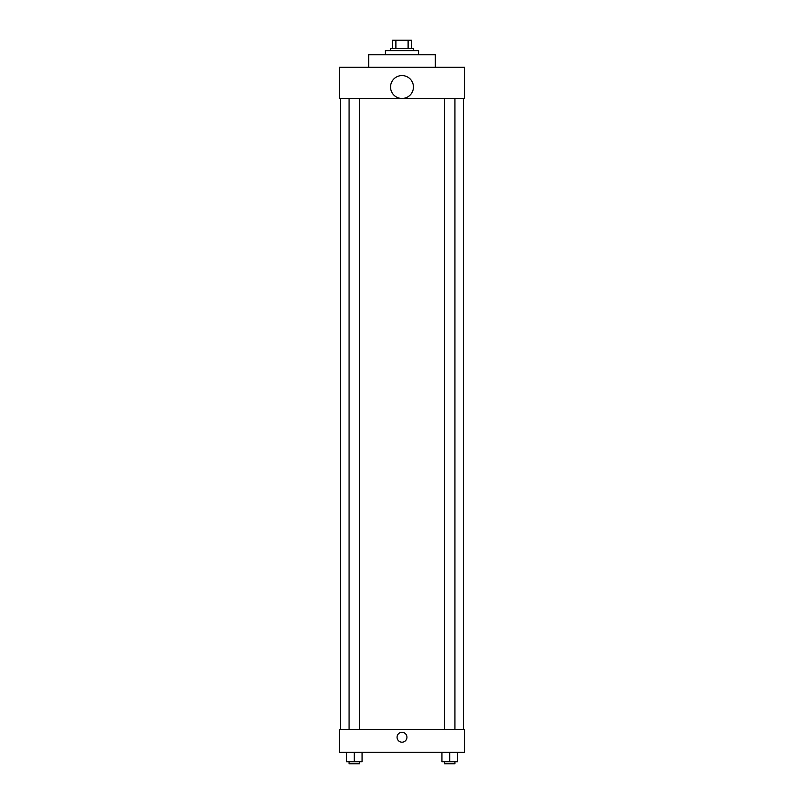 <?xml version="1.0" encoding="UTF-8"?>
<svg xmlns="http://www.w3.org/2000/svg" width="804" height="804" viewBox="0 0 804 804"><rect width="100%" height="100%" fill="white"/><g stroke="black" fill="none" stroke-linecap="round" stroke-linejoin="round"><path stroke-width="1.21" d="M395.89 48.531L395.89 40.2L392.633 40.2L392.633 48.531L392.633 40.2M395.89 40.2L411.367 40.2L411.367 48.531M408.11 48.531L408.11 40.2M390.543 50.612L390.543 48.531L413.457 48.531L413.457 50.612M418.663 54.772L418.663 50.612L385.337 50.612L385.337 54.772M435.316 67.275L435.316 54.772L368.684 54.772L368.684 67.275M339.529 67.275L464.471 67.275L464.471 98.5L339.529 98.5L339.529 67.275M390.543 87.023A11.457 11.457 0 0 0 407.728 96.932A11.457 11.457 0 0 0 407.728 77.104A11.457 11.457 0 0 0 390.543 87.023M340.574 729.439L340.574 98.5M444.522 98.5L444.522 729.439M349.067 729.439L349.067 98.5M339.529 729.439L464.471 729.439L464.471 752.343L339.529 752.343L339.529 729.439M402 742.192A4.945 4.945 0 0 1 397.719 734.776A4.945 4.945 0 0 1 406.281 734.776A4.945 4.945 0 0 1 402 742.192M441.919 752.343L441.919 761.72L457.536 761.72L457.536 752.343L457.536 761.72M449.727 761.72L449.727 752.343M454.933 761.72L454.933 763.8L444.522 763.8L444.522 761.72M346.464 752.343L346.464 761.72L362.081 761.72L362.081 752.343L362.081 761.72M354.273 761.72L354.273 752.343M359.478 761.72L359.478 763.8L349.067 763.8L349.067 761.72M463.426 729.439L463.426 98.5M454.933 98.5L454.933 729.439M359.478 729.439L359.478 98.5"/></g></svg>
